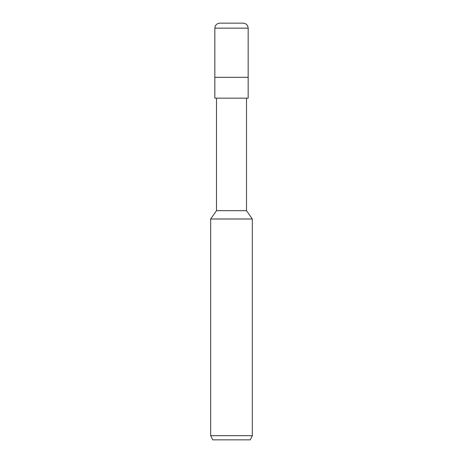 <?xml version="1.0" encoding="UTF-8"?>
<svg xmlns="http://www.w3.org/2000/svg" width="463" height="463" viewBox="0 0 463 463"><rect width="100%" height="100%" fill="white"/><g stroke="black" fill="none" stroke-linecap="round" stroke-linejoin="round"><path stroke-width="0.69" d="M243.168 23.15L219.832 23.15L243.168 23.15C246.206 23.445 247.873 25.112 248.168 28.15L214.832 28.15C215.127 25.112 216.794 23.445 219.832 23.15C216.794 23.445 215.127 25.112 214.832 28.15L248.168 28.15L248.168 77.321L214.832 77.321L214.832 28.15L214.832 77.321L248.168 77.321L248.168 28.15C247.873 25.112 246.206 23.445 243.168 23.15M248.168 77.321L214.832 77.321L248.168 77.321L248.168 98.156L214.832 98.156L214.832 77.321L214.832 98.156L248.168 98.156L248.168 77.321M246.501 98.156L246.501 210.665L216.499 210.665L216.499 98.156L216.499 210.665L246.501 210.665L252.335 218.999L210.665 218.999L216.499 210.665L210.665 218.999L252.335 218.999L252.335 435.683L210.665 435.683L210.665 218.999L210.665 435.683L252.335 435.683L250.251 439.85L212.749 439.85L210.665 435.683L212.749 439.85L250.251 439.85L252.335 435.683L252.335 218.999L246.501 210.665L246.501 98.156"/></g></svg>
